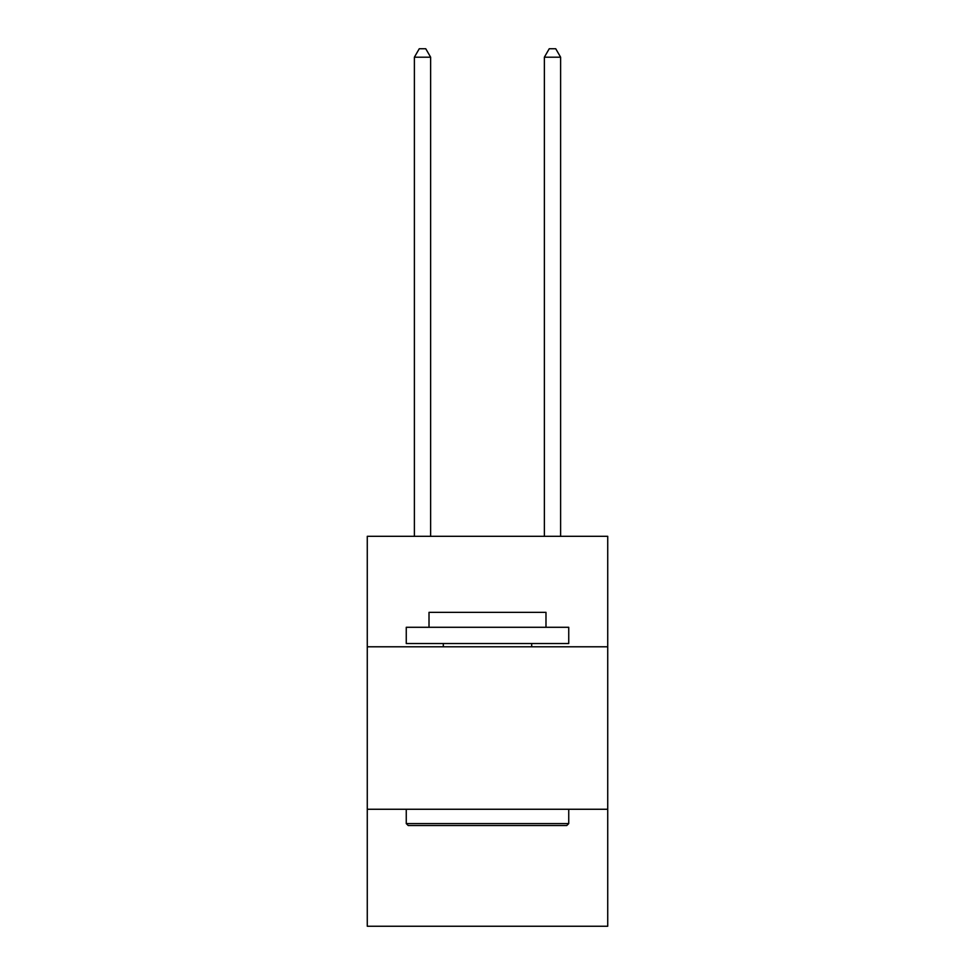<?xml version="1.0" encoding="UTF-8"?>
<svg xmlns="http://www.w3.org/2000/svg" width="975" height="975" viewBox="0 0 975 975"><rect width="100%" height="100%" fill="white"/><g stroke="black" fill="none" stroke-linecap="round" stroke-linejoin="round"><path stroke-width="1.46" d="M367.27 646.791L607.73 646.791L607.73 536.311L367.27 536.311L367.27 926.25L607.73 926.25L607.73 809.262L367.27 809.262M607.73 809.262L607.73 646.791M408.208 825.52L406.258 823.57L568.742 823.57L566.792 825.52L408.208 825.52M568.742 627.291L568.742 643.537L406.258 643.537L406.258 627.291L568.742 627.291M429.012 627.291L429.012 612.349L545.988 612.349L545.988 627.291M568.742 809.262L568.742 823.57M406.258 809.262L406.258 823.57M531.692 643.537L531.692 646.791M443.308 643.537L443.308 646.791M430.633 536.311L430.633 57.196L414.387 57.196L414.387 536.311M414.387 57.196L419.262 48.75L425.758 48.75L430.633 57.196M560.613 536.311L560.613 57.196L544.367 57.196L544.367 536.311M544.367 57.196L549.242 48.75L555.738 48.75L560.613 57.196"/></g></svg>
